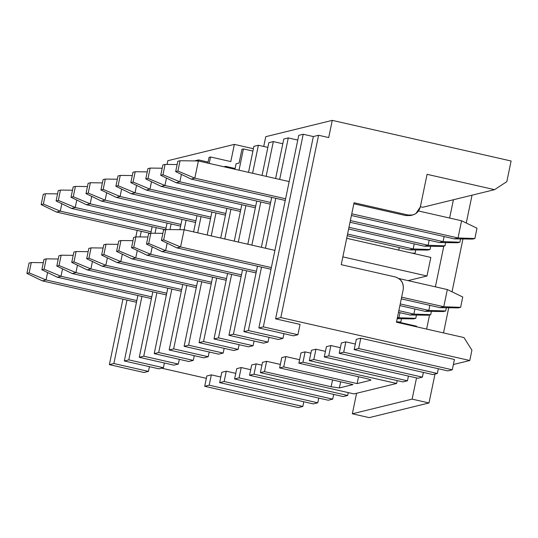 <?xml version="1.0" encoding="UTF-8"?>
<svg xmlns="http://www.w3.org/2000/svg" width="538" height="538" viewBox="0 0 538 538"><rect width="100%" height="100%" fill="white"/><g stroke="black" fill="none" stroke-linecap="round" stroke-linejoin="round"><path stroke-width="0.81" d="M412.128 399.129L352.343 413.796L369.216 417.629L429.001 402.962L412.128 399.129L429.001 402.962L369.216 417.629L352.343 413.796L356.593 393.278L352.343 413.796L412.128 399.129L416.52 377.918L412.128 399.129M472.028 195.186L466.264 223.028L472.028 195.186M462.962 238.973L452.021 291.818L462.962 238.973M448.719 307.763L443.507 332.921L448.719 307.763M434.993 374.051L429.001 402.962L434.993 374.051M453.42 199.753L449.634 218.045L453.42 199.753M443.81 246.148L435.383 286.835L443.81 246.148M429.566 314.938L426.634 329.088L429.566 314.938M346.701 238.3L430.837 257.42L346.701 238.3M430.837 257.42L426.99 275.994L342.854 256.875L426.99 275.994L408.073 280.628M396.567 321.657L416.594 326.21L396.567 321.657M416.473 326.781L416.594 326.21L416.473 326.781M223.183 353.062L188.596 345.201L184.11 346.304L218.697 354.159L223.183 353.062L224.158 348.342L223.183 353.062L218.697 354.159L184.11 346.304L197.668 280.849L184.11 346.304L188.596 345.201L223.183 353.062M207.164 234.985L211.911 212.053L207.164 234.985M235.119 168.495L225.637 166.343L225.476 167.116L225.637 166.343L223.922 166.76L225.637 166.343L235.119 168.495M215.98 212.981L211.232 235.906L215.98 212.981M201.73 281.771L188.596 345.201L201.73 281.771M422.821 207.258L420.373 206.706L422.821 207.258L494.563 189.658L427.078 174.325L494.563 189.658L506.823 181.642L511.1 161.003L332.255 120.371L328.698 137.567L318.577 135.267L280.823 317.568L275.591 318.852L300.056 324.407L275.591 318.852L280.823 317.568L469.788 360.5L280.823 317.568L318.577 135.267L313.345 136.551L275.591 318.852L313.345 136.551L303.217 134.251L263.331 326.869L297.918 334.73L300.056 324.407L297.918 334.73L293.432 335.826L258.845 327.972L298.738 135.354L303.217 134.251L313.345 136.551L318.577 135.267L328.698 137.567L332.255 120.371L265.745 136.686L263.721 146.464L265.745 136.686L332.255 120.371L511.1 161.003L506.823 181.642L494.563 189.658L422.821 207.258M173.646 348.866L208.233 356.728L209.215 352.007L208.233 356.728L173.646 348.866L169.167 349.969L203.754 357.824L208.233 356.728L203.754 357.824L169.167 349.969L173.646 348.866L186.787 285.436L173.646 348.866M201.03 216.646L197.681 232.826L201.03 216.646M209.215 163.417L210.546 156.982L209.053 157.352L207.863 163.115L209.053 157.352L210.546 156.982L209.215 163.417M196.969 215.725L193.613 231.905L196.969 215.725M182.718 284.515L169.167 349.969L182.718 284.515M264.488 371.624L266.626 361.307L262.517 362.316L260.379 372.632L264.488 371.624L331.132 386.768L332.551 379.942L331.132 386.768L264.488 371.624L260.379 372.632L262.517 362.316L266.626 361.307L264.488 371.624M280.345 364.428L266.626 361.307L280.345 364.428M279.625 367.911L281.764 357.595L279.625 367.911L283.734 366.909L285.873 356.586L281.764 357.595L285.873 356.586L283.734 366.909L357.124 383.581L358.543 376.755L357.124 383.581L370.769 380.238L357.124 383.581L283.734 366.909L279.625 367.911L353.015 384.589L279.625 367.911M299.592 359.707L285.873 356.586L299.592 359.707M340.655 381.778L339.377 387.938L353.015 384.589L339.377 387.938L331.132 386.768L339.377 387.938L340.655 381.778M354.017 393.91L260.379 372.632L354.017 393.91L358.126 392.901L354.017 393.91M370.769 380.238C371.307 379.929 369.559 379.297 365.51 378.335L298.866 363.19L302.981 362.188L396.62 383.46L358.126 392.901L396.62 383.46L302.981 362.188L298.866 363.19L365.51 378.335C369.485 379.283 371.24 379.915 370.769 380.238L370.931 380.131M252.914 151.07L243.432 148.918L239.027 170.19L243.432 148.918L241.939 149.282L239.087 163.041L236.101 163.774L234.958 169.268L236.101 163.774L239.087 163.041L241.939 149.282L243.432 148.918L252.914 151.07M230.923 209.309L224.776 238.986L230.923 209.309M216.679 278.106L203.546 341.536L238.132 349.391L239.107 344.67L238.132 349.391L233.647 350.494L199.06 342.632L212.611 277.178L199.06 342.632L233.647 350.494L238.132 349.391L203.546 341.536L199.06 342.632L203.546 341.536L216.679 278.106M220.714 238.058L226.861 208.388L220.714 238.058M298.866 363.19L301.004 352.874L298.866 363.19M302.981 362.188L305.113 351.865L301.004 352.874L305.113 351.865L302.981 362.188M396.62 383.46L397.212 380.595L396.62 383.46M310.877 353.177L305.113 351.865L310.877 353.177M253.405 148.717L234.36 144.386L230.795 161.582L210.546 156.982L230.795 161.582L234.36 144.386L167.843 160.701L167.069 164.433L167.843 160.701L234.36 144.386L253.405 148.717M267.863 147.405L258.381 145.253L252.578 173.27L258.381 145.253L253.896 146.349L248.509 172.348L253.896 146.349L258.381 145.253L267.863 147.405M245.873 205.644L238.327 242.066L245.873 205.644M231.622 274.441L218.489 337.871L253.075 345.726L254.057 341.005L253.075 345.726L248.59 346.828L214.003 338.967L227.561 273.512L214.003 338.967L218.489 337.871L231.622 274.441M234.265 241.138L241.804 204.722L234.265 241.138M315.954 349.209L313.815 359.525L407.454 380.803L408.429 376.082L407.454 380.803L402.969 381.899L309.33 360.628L311.468 350.305L309.33 360.628L313.815 359.525L315.954 349.209L311.468 350.305L315.954 349.209L325.436 351.361L315.954 349.209M218.489 337.871L214.003 338.967L248.59 346.828L253.075 345.726L218.489 337.871M402.969 381.899L407.454 380.803L313.815 359.525L309.33 360.628L402.969 381.899M453.386 364.522L469.788 360.5L471.92 350.184L463.938 337.561L396.452 322.228L403.218 289.552C403.863 283.183 401.2 278.98 395.228 276.935L341.24 264.669L354.065 202.752L408.053 215.018L354.065 202.752L341.24 264.669L395.228 276.935C401.301 278.913 403.964 283.116 403.218 289.552L396.452 322.228L463.938 337.561L471.92 350.184L469.788 360.5L453.386 364.522M161.602 368.167L206.35 378.335L161.602 368.167M330.897 345.544L340.386 347.696L330.897 345.544L328.765 355.86L422.404 377.138L423.379 372.417L422.404 377.138L417.918 378.234L324.279 356.963L326.418 346.64L330.897 345.544L326.418 346.64L324.279 356.963L328.765 355.86L330.897 345.544M345.847 341.872L355.329 344.031L345.847 341.872L343.708 352.195L437.347 373.473L438.329 368.745L437.347 373.473L432.861 374.569L339.222 353.291L341.361 342.975L345.847 341.872L341.361 342.975L339.222 353.291L343.708 352.195L345.847 341.872M356.311 339.31L360.79 338.207L454.428 359.485L452.297 369.801L447.811 370.904L354.172 349.626L356.311 339.31L354.172 349.626L358.658 348.53L360.79 338.207L356.311 339.31M251.683 364.972L256.162 363.876L261.925 365.181L256.162 363.876L251.683 364.972L249.545 375.295L251.683 364.972M236.733 368.638L241.219 367.541L250.701 369.693L241.219 367.541L236.733 368.638L234.595 378.96L236.733 368.638M206.841 375.975L211.326 374.872L220.809 377.03L211.326 374.872L206.841 375.975L204.702 386.291L206.841 375.975M221.784 372.309L226.269 371.207L235.758 373.365L226.269 371.207L221.784 372.309L219.652 382.626L221.784 372.309M411.577 215.193L405.807 215.57L353.849 203.767L405.807 215.57L408.053 215.018C414.294 215.751 418.382 213.082 420.312 207.002L427.078 174.325L420.312 207.002L415.834 213.626L412.713 214.985L408.053 215.018L405.807 215.57L410.467 215.536L412.713 214.985M297.756 140.075L288.274 137.916L279.673 179.43L288.274 137.916L297.756 140.075M275.765 198.314L265.429 248.22L275.765 198.314M261.522 267.104L248.381 330.534L282.968 338.395L283.95 333.674L282.968 338.395L278.489 339.491L243.896 331.637L257.453 266.182L243.896 331.637L248.381 330.534L261.522 267.104M261.367 247.298L271.697 197.392L261.367 247.298M275.611 178.502L283.788 139.019L288.274 137.916L283.788 139.019L275.611 178.502M282.813 143.74L273.324 141.581L266.128 176.35L273.324 141.581L282.813 143.74M260.816 201.979L251.878 245.14L260.816 201.979M246.572 270.769L233.438 334.199L268.025 342.06L269 337.339L268.025 342.06L263.539 343.163L228.953 335.302L242.51 269.847L228.953 335.302L233.438 334.199L246.572 270.769M247.816 244.218L256.754 201.057L247.816 244.218M262.06 175.428L268.839 142.684L273.324 141.581L268.839 142.684L262.06 175.428M360.79 338.207L358.658 348.53L452.297 369.801L454.428 359.485L360.79 338.207M143.754 356.203L178.34 364.058L179.322 359.337L178.34 364.058L173.861 365.161L139.268 357.299L152.826 291.845L139.268 357.299L173.861 365.161L178.34 364.058L143.754 356.203L139.268 357.299L143.754 356.203L156.888 292.773L143.754 356.203M171.138 223.976L169.974 229.585L171.138 223.976M165.724 229.558L167.069 223.055L165.724 229.558M128.811 359.868L163.397 367.723L164.372 363.002L163.397 367.723L158.912 368.826L124.325 360.964L137.876 295.51L124.325 360.964L158.912 368.826L163.397 367.723L128.811 359.868L124.325 360.964L128.811 359.868L141.945 296.438L128.811 359.868M156.188 227.648L155.031 233.25L156.188 227.648M150.781 233.223L152.126 226.72L150.781 233.223M113.861 363.533L148.448 371.395L149.429 366.674L148.448 371.395L143.962 372.491L109.375 364.636L122.933 299.182L109.375 364.636L143.962 372.491L148.448 371.395L113.861 363.533L109.375 364.636L113.861 363.533L126.995 300.103L113.861 363.533M141.245 231.313L140.082 236.922L141.245 231.313M135.832 236.888L137.177 230.385L135.832 236.888M158.703 352.531L193.29 360.393L194.265 355.672L193.29 360.393L188.804 361.496L154.218 353.634L167.775 288.18L154.218 353.634L188.804 361.496L193.29 360.393L158.703 352.531L154.218 353.634L158.703 352.531L171.837 289.101L158.703 352.531M208.078 162.072L198.589 159.914L198.374 160.956L198.589 159.914L208.078 162.072M186.081 220.311L184.131 229.746L186.081 220.311M179.88 229.699L182.019 219.39L179.88 229.699M348.261 392.599L347.669 395.47L343.183 396.567L249.545 375.295L254.03 374.192L256.162 363.876L254.03 374.192L347.669 395.47L348.261 392.599M333.695 394.415L332.719 399.135L328.234 400.232L234.595 378.96L239.08 377.858L241.219 367.541L239.08 377.858L332.719 399.135L333.695 394.415M303.802 401.745L302.827 406.466L298.341 407.569L204.702 386.291L209.188 385.195L211.326 374.872L209.188 385.195L302.827 406.466L303.802 401.745M318.752 398.08L317.776 402.801L313.291 403.904L219.652 382.626L224.138 381.523L226.269 371.207L224.138 381.523L317.776 402.801L318.752 398.08M194.11 161.017L198.589 159.914L194.11 161.017M263.331 326.869L258.845 327.972L293.432 335.826L297.918 334.73L263.331 326.869L303.217 134.251L298.738 135.354L258.845 327.972L263.331 326.869M248.381 330.534L243.896 331.637L278.489 339.491L282.968 338.395L248.381 330.534M233.438 334.199L228.953 335.302L263.539 343.163L268.025 342.06L233.438 334.199M417.918 378.234L422.404 377.138L328.765 355.86L324.279 356.963L417.918 378.234M432.861 374.569L437.347 373.473L343.708 352.195L339.222 353.291L432.861 374.569M447.811 370.904L452.297 369.801L358.658 348.53L354.172 349.626L447.811 370.904M254.03 374.192L249.545 375.295L343.183 396.567L347.669 395.47L254.03 374.192M239.08 377.858L234.595 378.96L328.234 400.232L332.719 399.135L239.08 377.858M209.188 385.195L204.702 386.291L298.341 407.569L302.827 406.466L209.188 385.195M224.138 381.523L219.652 382.626L313.291 403.904L317.776 402.801L224.138 381.523M135.031 192.819L131.292 193.741L225.462 215.133L131.292 193.741L135.031 192.819L225.812 213.445L135.031 192.819L118.125 185.731L115.878 186.282L131.292 193.741L115.878 186.282L118.017 175.96L120.256 175.415L132.287 175.549L120.256 175.415L118.125 185.731L135.031 192.819L136.565 185.395L135.031 192.819M120.781 261.616L117.049 262.531L211.219 283.923L117.049 262.531L120.781 261.616L211.569 282.242L120.781 261.616L103.874 254.521L101.635 255.073L117.049 262.531L101.635 255.073L103.773 244.756L106.013 244.205L118.044 244.346L106.013 244.205L103.874 254.521L120.781 261.616L122.321 254.185L120.781 261.616M424.388 246.209L348.631 228.993L424.388 246.209L428.127 245.288L348.98 227.305L428.127 245.288L429.169 240.23L428.127 245.288L424.388 246.209L442.72 246.417L424.388 246.209M410.144 314.999L398.497 312.349L410.144 314.999L413.877 314.084L398.846 310.668L413.877 314.084L414.926 309.02L413.877 314.084L410.144 314.999L428.47 315.207L410.144 314.999M439.338 242.537L350.023 222.248L439.338 242.537L443.07 241.623L350.373 220.56L443.07 241.623L444.119 236.565L443.07 241.623L439.338 242.537L457.663 242.752L439.338 242.537M425.087 311.334L399.889 305.604L425.087 311.334L428.826 310.413L400.238 303.923L428.826 310.413L429.875 305.355L428.826 310.413L425.087 311.334L443.42 311.542L425.087 311.334M398.745 250.13L399.277 247.561L398.745 250.13M409.438 249.874L347.232 235.738L409.438 249.874L413.177 248.953L347.582 234.05L413.177 248.953L414.226 243.896L413.177 248.953L409.438 249.874L427.771 250.083L409.438 249.874M398.934 317.75L397.447 317.413L398.934 317.75L399.976 312.692L398.934 317.75L397.293 318.146L398.934 317.75L415.766 318.328L398.934 317.75M440.037 307.662L401.287 298.859L440.037 307.662L443.769 306.747L401.637 297.178L443.769 306.747L447.334 289.552L398.846 278.536L447.334 289.552L443.769 306.747L440.037 307.662L458.369 307.877L440.037 307.662M461.577 220.762L418.577 210.99L461.577 220.762L458.02 237.957L461.577 220.762L476.991 228.213L461.577 220.762M351.771 213.815L458.02 237.957L351.771 213.815M454.28 238.872L351.422 215.503L454.28 238.872L458.02 237.957L474.852 238.536L476.991 228.213L474.852 238.536L458.02 237.957L454.28 238.872L472.613 239.08L454.28 238.872M105.838 265.281L102.099 266.196L196.269 287.595L102.099 266.196L105.838 265.281L196.619 285.907L105.838 265.281L88.931 258.193L86.685 258.738L102.099 266.196L86.685 258.738L88.824 248.421L91.063 247.87L103.094 248.011L91.063 247.87L88.931 258.193L105.838 265.281L107.378 257.85L105.838 265.281M120.082 196.484L116.343 197.406L210.513 218.798L116.343 197.406L120.082 196.484L210.862 217.117L120.082 196.484L103.175 189.396L100.936 189.948L116.343 197.406L100.936 189.948L103.067 179.631L105.313 179.08L117.345 179.215L105.313 179.08L103.175 189.396L120.082 196.484L121.622 189.06L120.082 196.484M442.72 246.417L444.96 245.866L428.127 245.288L444.96 245.866L445.632 242.611L444.96 245.866L442.72 246.417M428.47 315.207L430.716 314.656L413.877 314.084L430.716 314.656L431.389 311.401L430.716 314.656L428.47 315.207M457.663 242.752L459.909 242.201L443.07 241.623L459.909 242.201L460.582 238.946L459.909 242.201L457.663 242.752M443.42 311.542L445.659 310.991L428.826 310.413L445.659 310.991L446.338 307.736L445.659 310.991L443.42 311.542M399.478 322.323L400.823 321.993L397.528 321.879L400.823 321.993L401.496 318.738L400.823 321.993L399.478 322.323M413.722 253.526L415.067 253.196L411.778 253.089L415.067 253.196L415.74 249.941L415.067 253.196L413.722 253.526M427.771 250.083L430.017 249.531L413.177 248.953L430.017 249.531L430.689 246.276L430.017 249.531L427.771 250.083M413.527 318.873L397.185 318.684L413.527 318.873L415.766 318.328L416.439 315.073L415.766 318.328L413.527 318.873M458.369 307.877L460.609 307.326L443.769 306.747L460.609 307.326L462.747 297.01L447.334 289.552L462.747 297.01L460.609 307.326L458.369 307.877M472.613 239.08L474.852 238.536L472.613 239.08M120.256 175.415L118.017 175.96L115.878 186.282L118.125 185.731L120.256 175.415M106.013 244.205L103.773 244.756L101.635 255.073L103.874 254.521L106.013 244.205M194.817 178.152L191.077 179.073L285.248 200.466L191.077 179.073L194.817 178.152L285.597 198.784L194.817 178.152L177.91 171.064L175.67 171.615L191.077 179.073L175.67 171.615L177.802 161.299L180.048 160.748L198.381 160.956L289.162 181.582L198.381 160.956L194.817 178.152L198.381 160.956L180.048 160.748L177.91 171.064L194.817 178.152M271.004 269.262L176.834 247.863L271.004 269.262M184.131 229.746L274.911 250.378L184.131 229.746L180.573 246.949L271.354 267.574L180.573 246.949L176.834 247.863L161.42 240.405L163.559 230.089L165.798 229.538L184.131 229.746L165.798 229.538L163.666 239.861L180.573 246.949L184.131 229.746M167.163 243.183L165.623 250.614L256.404 271.239L165.623 250.614L161.884 251.528L256.054 272.927L161.884 251.528L165.623 250.614L167.163 243.183M181.407 174.393L179.867 181.824L270.654 202.449L179.867 181.824L176.134 182.738L270.305 204.137L176.134 182.738L179.867 181.824L181.407 174.393M255.355 207.803L161.185 186.404L255.355 207.803M166.464 178.058L164.924 185.489L255.705 206.115L164.924 185.489L161.185 186.404L145.771 178.946L147.91 168.629L150.156 168.078L162.187 168.219L150.156 168.078L148.017 178.401L164.924 185.489L166.464 178.058M241.111 276.593L146.941 255.194L241.111 276.593M152.214 246.855L150.674 254.279L241.461 274.905L150.674 254.279L146.941 255.194L131.528 247.742L133.666 237.419L135.906 236.875L147.937 237.009L135.906 236.875L133.767 247.191L150.674 254.279L152.214 246.855M135.731 257.944L131.992 258.865L226.162 280.258L131.992 258.865L135.731 257.944L226.511 278.576L135.731 257.944L118.824 250.856L116.578 251.407L131.992 258.865L116.578 251.407L118.716 241.091L120.963 240.54L132.994 240.674L120.963 240.54L118.824 250.856L135.731 257.944L137.271 250.52L135.731 257.944M149.974 189.154L146.242 190.069L240.412 211.468L146.242 190.069L149.974 189.154L240.762 209.78L149.974 189.154L133.068 182.066L130.828 182.617L146.242 190.069L130.828 182.617L132.967 172.294L135.206 171.743L147.237 171.884L135.206 171.743L133.068 182.066L149.974 189.154L151.514 181.723L149.974 189.154M92.428 261.515L90.888 268.946L181.669 289.572L90.888 268.946L87.156 269.861L181.319 291.26L87.156 269.861L90.888 268.946L92.428 261.515M106.672 192.725L105.139 200.156L195.919 220.782L105.139 200.156L101.4 201.071L195.57 222.47L101.4 201.071L105.139 200.156L106.672 192.725M90.189 203.821L86.45 204.736L180.62 226.135L86.45 204.736L90.189 203.821L180.97 224.447L90.189 203.821L73.282 196.733L71.043 197.278L86.45 204.736L71.043 197.278L73.175 186.962L75.421 186.41L87.452 186.551L75.421 186.41L73.282 196.733L90.189 203.821L91.729 196.39L90.189 203.821M166.376 294.925L72.206 273.533L166.376 294.925M77.479 265.187L75.945 272.611L166.726 293.237L75.945 272.611L72.206 273.533L56.793 266.075L58.931 255.752L61.171 255.207L73.202 255.342L61.171 255.207L59.039 265.523L75.945 272.611L77.479 265.187M75.239 207.486L71.507 208.401L165.186 229.692L71.507 208.401L75.239 207.486L166.027 228.112L75.239 207.486L58.333 200.398L56.093 200.95L71.507 208.401L56.093 200.95L58.232 190.627L60.471 190.075L72.502 190.217L60.471 190.075L58.333 200.398L75.239 207.486L76.779 200.055L75.239 207.486M60.996 276.276L57.257 277.198L151.427 298.59L57.257 277.198L60.996 276.276L151.777 296.909L60.996 276.276L44.089 269.188L41.85 269.74L57.257 277.198L41.85 269.74L43.982 259.424L46.228 258.872L58.259 259.007L46.228 258.872L44.089 269.188L60.996 276.276L62.536 268.852L60.996 276.276M46.046 279.948L42.314 280.863L136.484 302.255L42.314 280.863L46.046 279.948L136.834 300.574L46.046 279.948L29.139 272.853L26.9 273.405L42.314 280.863L26.9 273.405L29.039 263.089L31.278 262.537L43.309 262.678L31.278 262.537L29.139 272.853L46.046 279.948L47.586 272.517L46.046 279.948M60.296 211.152L56.557 212.073L150.243 233.357L56.557 212.073L60.296 211.152L151.077 231.777L60.296 211.152L43.39 204.063L41.144 204.615L56.557 212.073L41.144 204.615L43.282 194.292L45.528 193.747L57.559 193.882L45.528 193.747L43.39 204.063L60.296 211.152L61.836 203.727L60.296 211.152M91.063 247.87L88.824 248.421L86.685 258.738L88.931 258.193L91.063 247.87M105.313 179.08L103.067 179.631L100.936 189.948L103.175 189.396L105.313 179.08M176.834 247.863L180.573 246.949L163.666 239.861L161.42 240.405L176.834 247.863M148.609 233.754L150.855 233.203L162.886 233.344L150.855 233.203L148.717 243.526L165.623 250.614L148.717 243.526L146.477 244.077L161.884 251.528L146.477 244.077L148.609 233.754L146.477 244.077L148.717 243.526L150.855 233.203L148.609 233.754M162.859 164.964L165.099 164.413L177.13 164.554L165.099 164.413L162.96 174.729L179.867 181.824L162.96 174.729L160.721 175.28L176.134 182.738L160.721 175.28L162.859 164.964L160.721 175.28L162.96 174.729L165.099 164.413L162.859 164.964M161.185 186.404L164.924 185.489L148.017 178.401L145.771 178.946L161.185 186.404M146.941 255.194L150.674 254.279L133.767 247.191L131.528 247.742L146.941 255.194M73.874 252.087L76.12 251.535L88.151 251.676L76.12 251.535L73.982 261.858L90.888 268.946L73.982 261.858L71.742 262.409L87.156 269.861L71.742 262.409L73.874 252.087L71.742 262.409L73.982 261.858L76.12 251.535L73.874 252.087M88.124 183.297L90.364 182.745L102.395 182.886L90.364 182.745L88.232 193.061L105.139 200.156L88.232 193.061L85.986 193.613L101.4 201.071L85.986 193.613L88.124 183.297L85.986 193.613L88.232 193.061L90.364 182.745L88.124 183.297M72.206 273.533L75.945 272.611L59.039 265.523L56.793 266.075L72.206 273.533M180.048 160.748L177.802 161.299L175.67 171.615L177.91 171.064L180.048 160.748M165.798 229.538L163.559 230.089L161.42 240.405L163.666 239.861L165.798 229.538M150.156 168.078L147.91 168.629L145.771 178.946L148.017 178.401L150.156 168.078M135.906 236.875L133.666 237.419L131.528 247.742L133.767 247.191L135.906 236.875M120.963 240.54L118.716 241.091L116.578 251.407L118.824 250.856L120.963 240.54M135.206 171.743L132.967 172.294L130.828 182.617L133.068 182.066L135.206 171.743M75.421 186.41L73.175 186.962L71.043 197.278L73.282 196.733L75.421 186.41M61.171 255.207L58.931 255.752L56.793 266.075L59.039 265.523L61.171 255.207M60.471 190.075L58.232 190.627L56.093 200.95L58.333 200.398L60.471 190.075M46.228 258.872L43.982 259.424L41.85 269.74L44.089 269.188L46.228 258.872M31.278 262.537L29.039 263.089L26.9 273.405L29.139 272.853L31.278 262.537M45.528 193.747L43.282 194.292L41.144 204.615L43.39 204.063L45.528 193.747"/></g></svg>
